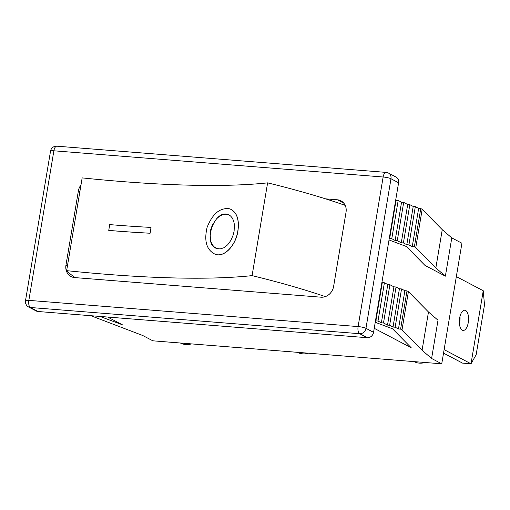 <?xml version="1.0" encoding="UTF-8"?>
<svg xmlns="http://www.w3.org/2000/svg" width="510" height="510" viewBox="0 0 510 510"><rect width="100%" height="100%" fill="white"/><g stroke="black" fill="none" stroke-linecap="round" stroke-linejoin="round"><path stroke-width="0.76" d="M443.534 353.124L462.525 363.114L471.017 363.789L444.114 349.637M459.414 323.576A10.136 4.558 94.6 0 0 459.988 316.41M483.244 290.738L471.017 363.789L476.155 354.711L484.5 304.852L483.244 290.738L456.342 276.586M462.302 330.187A10.136 4.558 -85.4 0 1 459.504 319.011A10.136 4.558 -85.4 0 1 464.757 310.227A10.136 4.558 -85.4 0 1 468.492 320.694A10.136 4.558 -85.4 0 1 463.144 330.435A10.136 4.558 -85.4 0 1 462.302 330.187M267.61 182.86A360.959 60.99 9.5 0 1 82.161 177.894L66.638 270.657A360.959 60.99 -170.5 0 0 252.087 275.623L267.61 182.86A250.582 42.336 -170.5 0 1 345.2 205.377M109.714 224.604A360.844 60.97 -170.5 0 0 151.024 227.415L150.048 233.21A360.844 60.97 9.5 0 1 108.745 230.399L109.714 224.604M151.024 227.415L150.112 233.236A360.959 60.99 9.5 0 1 108.789 230.431L108.745 230.399M234.37 224.464L234.122 231.132L233.204 234.976L230.89 240.382L227.651 244.819L223.826 247.783L220.129 248.918L216.903 248.542L213.811 246.61L211.841 243.971L210.528 240.554L210.075 233.268L210.789 229.411L212.3 225.21L216.482 218.879L219.408 216.336L222.15 214.863L225.222 214.174L228.085 214.551L230.565 215.972L232.299 218.006L233.65 220.938L234.37 224.464M228.008 214.525C214.123 209.036 202.113 244.806 217.05 248.593M237.845 230.947C235.779 245.291 224.266 257.754 215.156 254.241C206.582 250.078 203.904 241.122 207.111 227.377C212.619 213.556 220.167 207.372 229.761 208.826C236.71 211.86 239.4 219.236 237.845 230.947M229.806 208.839L229.851 208.851C236.799 211.892 239.496 219.262 237.934 230.973C235.869 245.323 224.355 257.786 215.239 254.273L215.194 254.26M252.087 275.623A250.582 42.336 9.5 0 1 325.303 296.622M75.251 277.631A250.582 42.336 9.5 0 1 66.638 270.657M375.239 322.275L392.566 328.81L411.238 347.775L374.232 328.306M90.863 315.709L142.704 335.491L152.841 340.82L441.743 363.815L431.6 358.485L438.007 320.223L428.476 311.992L408.408 291.612L406.999 290.866L404.876 290.7L401.548 288.947L399.426 288.781L396.04 286.996L393.918 286.83L389.901 284.72L387.778 284.548L384.406 282.776L381.913 282.412M431.6 358.485L422.076 350.255L428.476 311.992M422.076 350.255L402.007 329.874L408.408 291.612M402.007 329.874L400.599 329.135L406.999 290.866M400.599 329.135L398.476 328.963L404.876 290.7M398.476 328.963L395.148 327.216L401.548 288.947M395.148 327.216L393.025 327.044L399.426 288.781M393.025 327.044L389.634 325.265L396.04 286.996M389.634 325.265L387.511 325.093L393.918 286.83M387.511 325.093L383.494 322.983L389.901 284.72M383.494 322.983L381.372 322.811L387.778 284.548M381.372 322.811L378.006 321.039L384.406 282.776M378.006 321.039L375.883 320.873L382.283 282.61M375.883 320.873L375.507 320.675M389.022 239.949L406.342 246.483L425.021 265.449L445.383 276.159L435.852 267.928L415.784 247.548L414.375 246.808L412.252 246.636L408.924 244.889L406.801 244.717L403.41 242.938L401.287 242.766L397.271 240.656L395.148 240.484L391.782 238.712L389.289 238.348M441.743 363.815L461.92 243.225L451.783 237.896L445.383 276.159M451.783 237.896L442.253 229.666L435.852 267.928M442.253 229.666L422.184 209.285L415.784 247.548M422.184 209.285L420.775 208.545L414.375 246.808M420.775 208.545L418.653 208.373L412.252 246.636M418.653 208.373L415.325 206.62L408.924 244.889M415.325 206.62L413.202 206.454L406.801 244.717M413.202 206.454L409.817 204.669L403.41 242.938M409.817 204.669L407.694 204.504L401.287 242.766M407.694 204.504L403.678 202.393L397.271 240.656M403.678 202.393L401.555 202.221L395.148 240.484M401.555 202.221L398.183 200.449L391.782 238.712M398.183 200.449L396.06 200.283L389.659 238.546M396.06 200.283L395.69 200.086M398.59 182.758L390.985 178.761A5.967 5.234 -62.3 0 0 388.448 173.056L396.053 177.059A5.967 5.234 117.7 0 1 398.59 182.758L373.556 332.335A5.967 5.234 117.7 0 1 367.276 337.716L38.014 311.502A5.967 5.234 117.7 0 1 36.21 310.985L28.605 306.982A5.967 5.234 -62.3 0 0 30.415 307.505L359.671 333.712A5.967 2.684 -85.4 0 1 358.109 326.578A5.967 1.007 9.5 0 1 365.957 328.338L390.985 178.761A5.967 1.007 -170.5 0 0 383.137 177.002A5.967 2.684 -85.4 0 1 383.839 174.554A5.967 2.684 -85.4 0 1 386.147 172.393L56.884 146.185A5.967 2.684 94.6 0 0 53.881 150.794A5.967 1.007 -170.5 0 0 50.528 151.145L25.5 300.721A5.967 1.007 9.5 0 1 28.847 300.371A5.967 2.684 94.6 0 0 30.415 307.505L38.014 311.502M99.96 316.436L122.343 324.774L107.648 317.048M67.435 265.92L65.956 265.143A11.928 10.461 -62.3 0 0 71.024 276.541A11.928 10.461 -62.3 0 0 74.638 277.58L321.051 297.196A11.928 10.461 -62.3 0 0 333.61 286.448L346.029 212.237A11.928 10.461 -62.3 0 0 340.961 200.832A11.928 10.461 -62.3 0 0 337.352 199.792L343.867 203.222M80.982 184.958A11.928 10.461 -62.3 0 0 78.374 190.931L79.853 191.709M65.956 265.143L78.374 190.931M325.59 198.855L337.352 199.792M367.276 337.716L359.671 333.712A5.967 5.234 -62.3 0 0 365.957 328.338L373.556 332.335M414.056 361.615A17.895 15.695 -62.3 0 0 425.079 362.489M297.222 352.314A17.895 15.695 -62.3 0 0 308.244 353.194M180.387 343.013A17.895 15.695 -62.3 0 0 191.409 343.893M53.881 150.794L383.137 177.002L358.109 326.578L28.847 300.371L53.881 150.794M25.5 300.721A5.967 5.967 0 0 0 28.605 306.982M388.448 173.056A5.967 5.967 0 0 0 386.147 172.393M56.884 146.185A5.967 5.967 0 0 0 50.528 151.145"/></g></svg>
